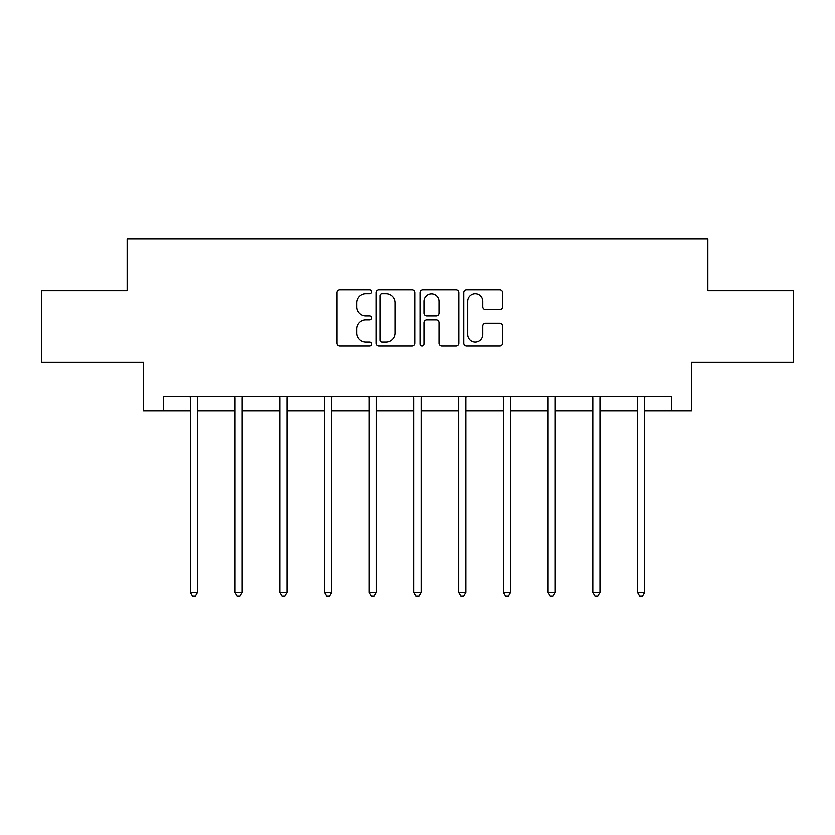 <?xml version="1.0" encoding="UTF-8"?>
<svg xmlns="http://www.w3.org/2000/svg" width="835" height="835" viewBox="0 0 835 835"><rect width="100%" height="100%" fill="white"/><g stroke="black" fill="none" stroke-linecap="round" stroke-linejoin="round"><path stroke-width="1.25" d="M371.648 291.707A1.973 1.973 0 0 0 369.675 289.745L339.782 289.745A2.818 2.818 0 0 0 336.964 292.553L336.964 343.195A2.818 2.818 0 0 0 339.782 346.003L369.675 346.003A1.973 1.973 0 0 0 371.648 344.041A1.973 1.973 0 0 0 369.675 342.068L365.803 342.068A9.008 9.008 0 0 1 356.806 333.061L356.806 328.844A9.008 9.008 0 0 1 365.803 319.847L369.675 319.847A1.973 1.973 0 0 0 371.648 317.874A1.973 1.973 0 0 0 369.675 315.901L365.803 315.901A9.008 9.008 0 0 1 356.806 306.904L356.806 302.677A9.008 9.008 0 0 1 365.803 293.68L369.675 293.68A1.973 1.973 0 0 0 371.648 291.707M499.716 309.576A2.818 2.818 0 0 0 502.534 306.758L502.534 292.553A2.818 2.818 0 0 0 499.716 289.745L466.525 289.745A2.818 2.818 0 0 0 463.707 292.553L463.707 343.195A2.818 2.818 0 0 0 466.525 346.003L499.716 346.003A2.818 2.818 0 0 0 502.534 343.195L502.534 326.036A2.818 2.818 0 0 0 499.716 323.218L485.511 323.218A2.818 2.818 0 0 0 482.703 326.036L482.703 334.543A7.525 7.525 0 0 1 475.178 342.068A7.525 7.525 0 0 1 467.652 334.543L467.652 301.205A7.525 7.525 0 0 1 475.178 293.68A7.525 7.525 0 0 1 482.703 301.205L482.703 306.758A2.818 2.818 0 0 0 485.511 309.576L499.716 309.576M163.556 411.018L163.556 396.688L671.444 396.688L671.444 411.018L691.505 411.018L691.505 362.296L793.25 362.296L793.25 290.643L707.84 290.643L707.84 239.05L127.16 239.05L127.16 290.643L41.75 290.643L41.75 362.296L143.495 362.296L143.495 411.018L190.359 411.018M415.037 292.553A2.818 2.818 0 0 0 412.229 289.745L379.027 289.745A2.818 2.818 0 0 0 376.22 292.553L376.22 343.195A2.818 2.818 0 0 0 379.027 346.003L412.229 346.003A2.818 2.818 0 0 0 415.037 343.195L415.037 292.553M422.771 289.745L455.973 289.745A2.818 2.818 0 0 1 458.78 292.553L458.78 343.195A2.818 2.818 0 0 1 455.973 346.003L441.767 346.003A2.818 2.818 0 0 1 438.949 343.195L438.949 322.654A2.818 2.818 0 0 0 436.141 319.847L426.716 319.847A2.818 2.818 0 0 0 423.898 322.654L423.898 344.041A1.973 1.973 0 0 1 421.936 346.003A1.973 1.973 0 0 1 419.963 344.041L419.963 292.553A2.818 2.818 0 0 1 422.771 289.745M197.519 411.018L235.073 411.018M242.233 411.018L279.777 411.018M286.948 411.018L324.491 411.018M331.662 411.018L369.206 411.018M376.366 411.018L413.92 411.018M421.08 411.018L458.634 411.018M465.794 411.018L503.338 411.018M510.509 411.018L548.052 411.018M555.223 411.018L592.766 411.018M599.927 411.018L637.481 411.018M644.641 411.018L671.444 411.018M382.127 293.68A1.973 1.973 0 0 0 380.155 295.653L380.155 340.095A1.973 1.973 0 0 0 382.127 342.068L386.198 342.068A9.008 9.008 0 0 0 395.205 333.061L395.205 302.677A9.008 9.008 0 0 0 386.198 293.68L382.127 293.68M438.949 301.341A7.525 7.525 0 0 0 431.424 293.816A7.525 7.525 0 0 0 423.898 301.341L423.898 313.094A2.818 2.818 0 0 0 426.716 315.901L436.141 315.901A2.818 2.818 0 0 0 438.949 313.094L438.949 301.341M197.905 396.688L197.728 397.116A2.87 2.87 0 0 0 197.519 398.18L197.519 592.224L190.359 592.224L190.359 398.18A2.87 2.87 0 0 0 190.15 397.116L189.983 396.688M197.519 592.224L195.38 595.95L192.509 595.95L190.359 592.224M242.609 396.688L242.442 397.116A2.87 2.87 0 0 0 242.233 398.18L242.233 592.224L235.073 592.224L235.073 398.18A2.87 2.87 0 0 0 234.865 397.116L234.698 396.688M242.233 592.224L240.083 595.95L237.224 595.95L235.073 592.224M287.323 396.688L287.156 397.116A2.87 2.87 0 0 0 286.948 398.18L286.948 592.224L279.777 592.224L279.777 398.18A2.87 2.87 0 0 0 279.579 397.116L279.401 396.688M286.948 592.224L284.798 595.95L281.927 595.95L279.777 592.224M332.038 396.688L331.871 397.116A2.87 2.87 0 0 0 331.662 398.18L331.662 592.224L324.491 592.224L324.491 398.18A2.87 2.87 0 0 0 324.283 397.116L324.116 396.688M331.662 592.224L329.512 595.95L326.642 595.95L324.491 592.224M376.752 396.688L376.575 397.116A2.87 2.87 0 0 0 376.366 398.18L376.366 592.224L369.206 592.224L369.206 398.18A2.87 2.87 0 0 0 368.997 397.116L368.83 396.688M376.366 592.224L374.226 595.95L371.356 595.95L369.206 592.224M421.456 396.688L421.289 397.116A2.87 2.87 0 0 0 421.08 398.18L421.08 592.224L413.92 592.224L413.92 398.18A2.87 2.87 0 0 0 413.711 397.116L413.544 396.688M421.08 592.224L418.93 595.95L416.07 595.95L413.92 592.224M466.17 396.688L466.003 397.116A2.87 2.87 0 0 0 465.794 398.18L465.794 592.224L458.634 592.224L458.634 398.18A2.87 2.87 0 0 0 458.425 397.116L458.248 396.688M465.794 592.224L463.644 595.95L460.774 595.95L458.634 592.224M510.884 396.688L510.717 397.116A2.87 2.87 0 0 0 510.509 398.18L510.509 592.224L503.338 592.224L503.338 398.18A2.87 2.87 0 0 0 503.129 397.116L502.962 396.688M510.509 592.224L508.358 595.95L505.488 595.95L503.338 592.224M555.599 396.688L555.421 397.116A2.87 2.87 0 0 0 555.223 398.18L555.223 592.224L548.052 592.224L548.052 398.18A2.87 2.87 0 0 0 547.843 397.116L547.677 396.688M555.223 592.224L553.073 595.95L550.202 595.95L548.052 592.224M600.302 396.688L600.135 397.116A2.87 2.87 0 0 0 599.927 398.18L599.927 592.224L592.766 592.224L592.766 398.18A2.87 2.87 0 0 0 592.558 397.116L592.391 396.688M599.927 592.224L597.777 595.95L594.917 595.95L592.766 592.224M645.017 396.688L644.85 397.116A2.87 2.87 0 0 0 644.641 398.18L644.641 592.224L637.481 592.224L637.481 398.18A2.87 2.87 0 0 0 637.272 397.116L637.095 396.688M644.641 592.224L642.491 595.95L639.62 595.95L637.481 592.224"/></g></svg>
